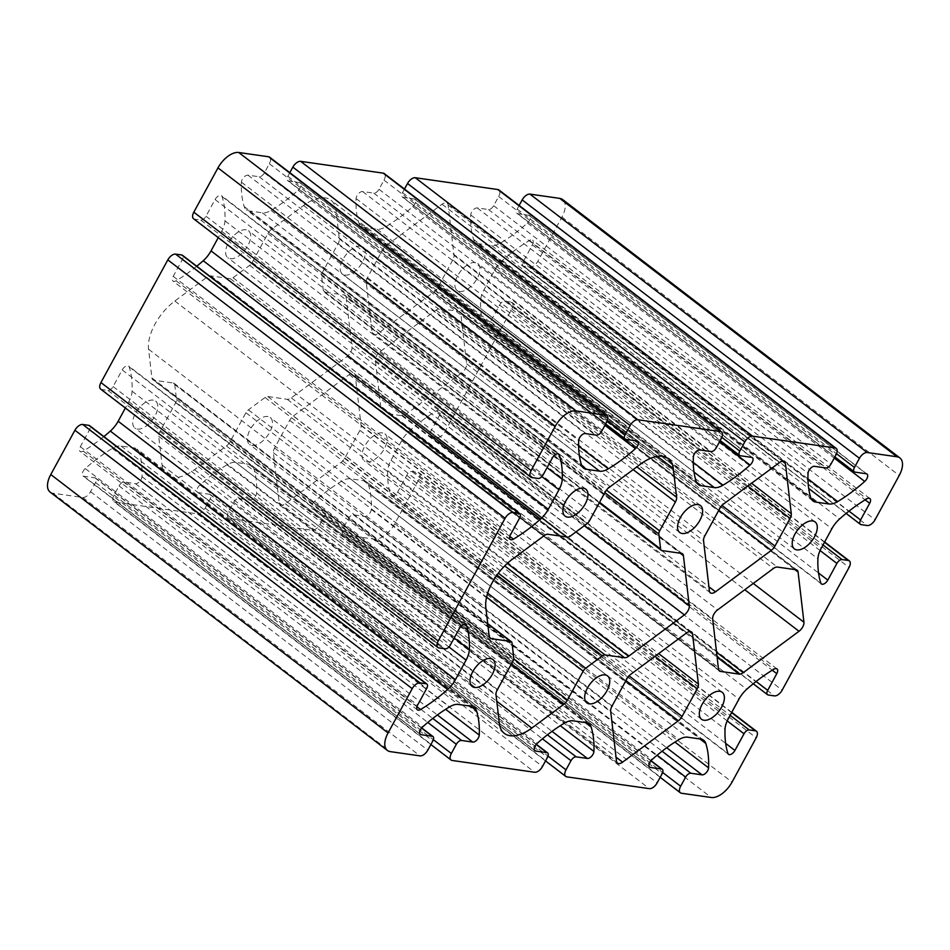 <?xml version="1.0" encoding="UTF-8"?>
<svg xmlns="http://www.w3.org/2000/svg" width="950" height="950" viewBox="0 0 950 950"><rect width="100%" height="100%" fill="white"/><g stroke="black" fill="none" stroke-linecap="round" stroke-linejoin="round"><path stroke-width="0.71" stroke-dasharray="4.75 3.56" d="M346.144 297.267L351.987 347.451A7.493 3.954 -52.5 0 1 347.071 356.488L291.294 397.872A7.493 3.954 -52.5 0 1 287.233 399.309L267.781 396.518A4.999 2.636 127.5 0 0 265.074 397.48L248.389 409.854A4.999 2.636 127.5 0 0 245.908 412.751L230.149 441.655A7.493 3.954 -52.5 0 1 226.433 445.989L194.501 469.68A39.983 21.066 -52.5 0 1 167.105 475.012A39.983 21.066 -52.5 0 1 162.07 465.037L158.721 436.311A7.493 3.954 -52.5 0 1 159.921 431.609L175.691 402.705A4.999 2.636 127.5 0 0 176.486 399.57L174.741 384.572A4.999 2.636 127.5 0 0 174.111 383.325A4.999 2.636 127.5 0 0 173.387 383.028L153.936 380.249A7.493 3.954 -52.5 0 1 152.867 379.81A7.493 3.954 -52.5 0 1 151.917 377.946L148.568 349.22A39.983 21.066 -52.5 0 1 174.836 301.031L206.768 277.341A7.493 3.954 -52.5 0 1 210.829 275.904L230.28 278.683A4.999 2.636 127.5 0 0 232.987 277.733L249.672 265.359A4.999 2.636 127.5 0 0 252.154 262.461L267.912 233.558A7.493 3.954 -52.5 0 1 271.629 229.223L303.561 205.533A39.983 21.066 -52.5 0 1 330.956 200.201A39.983 21.066 -52.5 0 1 335.991 210.176L339.34 238.901A7.493 3.954 -52.5 0 1 338.129 243.604L322.371 272.507A4.999 2.636 127.5 0 0 321.575 275.631L323.321 290.641A4.999 2.636 127.5 0 0 323.95 291.887A4.999 2.636 127.5 0 0 324.662 292.173L344.126 294.963A7.493 3.954 -52.5 0 1 345.194 295.391A7.493 3.954 -52.5 0 1 346.144 297.267L680.188 553.185M50.089 492.053A19.997 10.533 127.5 0 0 52.951 493.216L82.769 497.479A7.493 3.954 127.5 0 0 90.547 491.708L95.546 482.553A4.999 2.636 127.5 0 0 95.712 478.171A4.999 2.636 127.5 0 0 95 477.874L83.766 476.271A5.415 2.85 -52.5 0 1 82.994 475.962A5.415 2.85 -52.5 0 1 85.274 468.564A124.961 65.823 -52.5 0 1 112.361 448.412A19.997 10.533 -52.5 0 1 121.042 446.025L134.188 447.901A19.997 10.533 -52.5 0 1 137.061 449.065A19.997 10.533 -52.5 0 1 139.187 452.247A124.961 65.823 -52.5 0 1 141.966 476.662A5.415 2.85 -52.5 0 1 139.614 481.519A5.415 2.85 -52.5 0 1 135.458 483.657L124.236 482.054A4.999 2.636 127.5 0 0 119.047 485.901L114.048 495.069A7.493 3.954 127.5 0 0 113.798 501.624A7.493 3.954 127.5 0 0 114.867 502.063L197.422 513.867A7.493 3.954 127.5 0 0 205.2 508.096L210.199 498.94A4.999 2.636 127.5 0 0 210.366 494.558A4.999 2.636 127.5 0 0 209.653 494.261L198.431 492.658A5.415 2.85 -52.5 0 1 197.648 492.349A5.415 2.85 -52.5 0 1 199.939 484.951A124.961 65.823 -52.5 0 1 227.014 464.799A19.997 10.533 -52.5 0 1 235.695 462.412L248.841 464.289A19.997 10.533 -52.5 0 1 251.714 465.452A19.997 10.533 -52.5 0 1 253.852 468.635A124.961 65.823 -52.5 0 1 256.631 493.05A5.415 2.85 -52.5 0 1 254.268 497.907A5.415 2.85 -52.5 0 1 250.111 500.044L238.889 498.441A4.999 2.636 127.5 0 0 233.7 502.301L228.713 511.456A7.493 3.954 127.5 0 0 228.451 518.023A7.493 3.954 127.5 0 0 229.52 518.451L312.075 530.254A7.493 3.954 127.5 0 0 319.853 524.483L324.853 515.327A4.999 2.636 127.5 0 0 325.019 510.946A4.999 2.636 127.5 0 0 324.306 510.661L313.084 509.046A5.415 2.85 -52.5 0 1 312.301 508.737A5.415 2.85 -52.5 0 1 314.593 501.339A124.961 65.823 -52.5 0 1 341.668 481.187A19.997 10.533 -52.5 0 1 350.348 478.8L363.494 480.676A19.997 10.533 -52.5 0 1 366.367 481.84A19.997 10.533 -52.5 0 1 368.505 485.022A124.961 65.823 -52.5 0 1 371.284 509.438A5.415 2.85 -52.5 0 1 368.921 514.306A5.415 2.85 -52.5 0 1 364.764 516.444L353.543 514.829A4.999 2.636 127.5 0 0 348.353 518.688L343.366 527.844A7.493 3.954 127.5 0 0 343.104 534.411A7.493 3.954 127.5 0 0 344.185 534.838L373.991 539.101A19.997 10.533 127.5 0 0 394.749 523.711L418.891 479.418A7.493 3.954 127.5 0 0 419.152 472.851A7.493 3.954 127.5 0 0 418.071 472.411L411.92 471.532A4.999 2.636 127.5 0 0 406.731 475.38L397.634 492.053A5.415 2.85 -52.5 0 1 391.234 495.912A5.415 2.85 -52.5 0 1 390.652 495.069A124.961 65.823 -52.5 0 1 387.754 470.737A19.997 10.533 -52.5 0 1 391.032 460.251L401.684 440.717A19.997 10.533 -52.5 0 1 409.486 430.872A124.961 65.823 -52.5 0 1 436.584 410.827A5.415 2.85 -52.5 0 1 439.696 410.519A5.415 2.85 -52.5 0 1 439.506 415.257L430.409 431.941A4.999 2.636 127.5 0 0 430.243 436.311A4.999 2.636 127.5 0 0 430.956 436.608L437.119 437.487A7.493 3.954 127.5 0 0 444.897 431.716L511.777 309.047A7.493 3.954 127.5 0 0 512.038 302.48A7.493 3.954 127.5 0 0 510.957 302.053L504.794 301.162A4.999 2.636 127.5 0 0 499.605 305.021L490.521 321.694A5.415 2.85 -52.5 0 1 484.12 325.553A5.415 2.85 -52.5 0 1 483.538 324.71A124.961 65.823 -52.5 0 1 480.641 300.378A19.997 10.533 -52.5 0 1 483.918 289.892L494.558 270.358A19.997 10.533 -52.5 0 1 502.372 260.514A124.961 65.823 -52.5 0 1 529.471 240.469A5.415 2.85 -52.5 0 1 532.582 240.148A5.415 2.85 -52.5 0 1 532.392 244.898L523.296 261.571A4.999 2.636 127.5 0 0 523.117 265.952A4.999 2.636 127.5 0 0 523.842 266.249L530.005 267.128A7.493 3.954 127.5 0 0 537.783 261.345L561.937 217.051A19.997 10.533 127.5 0 0 562.626 199.547M137.37 429.067A16.993 8.954 127.5 0 0 153.769 418.048A16.993 8.954 127.5 0 0 155.598 401.102A16.993 8.954 127.5 0 0 138.154 409.153A16.993 8.954 127.5 0 0 134.924 428.082A16.993 8.954 127.5 0 0 137.37 429.067M230.244 258.709A16.993 8.954 127.5 0 0 246.656 247.689A16.993 8.954 127.5 0 0 248.484 230.743A16.993 8.954 127.5 0 0 231.04 238.783A16.993 8.954 127.5 0 0 227.81 257.723A16.993 8.954 127.5 0 0 230.244 258.709M252.023 445.455A16.993 8.954 127.5 0 0 268.423 434.435A16.993 8.954 127.5 0 0 270.251 417.489A16.993 8.954 127.5 0 0 252.807 425.541A16.993 8.954 127.5 0 0 249.577 444.469A16.993 8.954 127.5 0 0 252.023 445.455M344.909 275.096A16.993 8.954 127.5 0 0 361.309 264.076A16.993 8.954 127.5 0 0 363.137 247.131A16.993 8.954 127.5 0 0 345.693 255.17A16.993 8.954 127.5 0 0 342.463 274.111A16.993 8.954 127.5 0 0 344.909 275.096M366.676 461.854A16.993 8.954 127.5 0 0 383.088 450.822A16.993 8.954 127.5 0 0 384.904 433.877A16.993 8.954 127.5 0 0 367.46 441.928A16.993 8.954 127.5 0 0 364.23 460.857A16.993 8.954 127.5 0 0 366.676 461.854M459.562 291.484A16.993 8.954 127.5 0 0 475.962 280.464A16.993 8.954 127.5 0 0 477.791 263.518A16.993 8.954 127.5 0 0 460.346 271.558A16.993 8.954 127.5 0 0 457.116 290.498A16.993 8.954 127.5 0 0 459.562 291.484M293.396 415.969L349.173 374.597A7.493 3.954 -52.5 0 1 354.314 373.588A7.493 3.954 -52.5 0 1 355.253 375.464L361.107 425.647A7.493 3.954 -52.5 0 1 359.907 430.35L344.803 458.043A7.493 3.954 -52.5 0 1 341.086 462.377L285.309 503.761A7.493 3.954 -52.5 0 1 280.167 504.759A7.493 3.954 -52.5 0 1 279.229 502.883L273.374 452.699A7.493 3.954 -52.5 0 1 274.586 447.996L289.679 420.316A7.493 3.954 -52.5 0 1 293.396 415.969L630.681 674.369M440.135 308.679L458.779 311.351A7.493 3.954 -52.5 0 1 459.848 311.778A7.493 3.954 -52.5 0 1 460.798 313.654L466.652 363.838A7.493 3.954 -52.5 0 1 461.724 372.875L405.947 414.259A7.493 3.954 -52.5 0 1 401.886 415.696L383.254 413.024A7.493 3.954 -52.5 0 1 382.173 412.597A7.493 3.954 -52.5 0 1 381.223 410.721L375.381 360.537A7.493 3.954 -52.5 0 1 380.309 351.5L436.074 310.116A7.493 3.954 -52.5 0 1 440.135 308.679L777.421 567.079M103.883 436.584A124.961 65.823 -52.5 0 1 83.244 451.131A5.415 2.85 -52.5 0 1 80.133 451.452A5.415 2.85 -52.5 0 1 80.323 446.702L89.419 430.017A4.999 2.636 127.5 0 0 89.597 425.647M100.676 389.108A7.493 3.954 127.5 0 0 101.757 389.548L107.92 390.426A4.999 2.636 127.5 0 0 113.109 386.579L122.194 369.906A5.415 2.85 -52.5 0 1 128.594 366.047A5.415 2.85 -52.5 0 1 129.176 366.89A124.961 65.823 -52.5 0 1 132.074 391.222A19.997 10.533 -52.5 0 1 128.796 401.707L125.364 408.025M196.757 266.226A124.961 65.823 -52.5 0 1 176.13 280.761A5.415 2.85 -52.5 0 1 173.019 281.081A5.415 2.85 -52.5 0 1 173.209 276.343L182.305 259.659A4.999 2.636 127.5 0 0 182.471 255.289M193.562 218.749A7.493 3.954 127.5 0 0 194.631 219.189L200.794 220.067A4.999 2.636 127.5 0 0 205.984 216.22L215.08 199.536A5.415 2.85 -52.5 0 1 221.481 195.688A5.415 2.85 -52.5 0 1 222.062 196.531A124.961 65.823 -52.5 0 1 224.96 220.863A19.997 10.533 -52.5 0 1 221.683 231.349L218.239 237.666M289.821 172.674L287.862 176.273A4.999 2.636 127.5 0 0 287.684 180.654A4.999 2.636 127.5 0 0 288.408 180.939L299.63 182.542A5.415 2.85 -52.5 0 1 300.414 182.863A5.415 2.85 -52.5 0 1 298.122 190.261A124.961 65.823 -52.5 0 1 271.047 210.413A19.997 10.533 -52.5 0 1 262.366 212.8L249.221 210.924A19.997 10.533 -52.5 0 1 246.347 209.76A19.997 10.533 -52.5 0 1 244.209 206.578A124.961 65.823 -52.5 0 1 241.431 182.151A5.415 2.85 -52.5 0 1 243.794 177.294A5.415 2.85 -52.5 0 1 247.95 175.156L259.172 176.759A4.999 2.636 127.5 0 0 264.361 172.912L269.349 163.756A7.493 3.954 127.5 0 0 269.61 157.189M404.474 189.062L402.515 192.66A4.999 2.636 127.5 0 0 402.349 197.042A4.999 2.636 127.5 0 0 403.061 197.327L414.283 198.942A5.415 2.85 -52.5 0 1 415.067 199.251A5.415 2.85 -52.5 0 1 412.775 206.649A124.961 65.823 -52.5 0 1 385.7 226.801A19.997 10.533 -52.5 0 1 377.019 229.188L363.874 227.311A19.997 10.533 -52.5 0 1 361 226.148A19.997 10.533 -52.5 0 1 358.863 222.965A124.961 65.823 -52.5 0 1 356.084 198.55A5.415 2.85 -52.5 0 1 358.447 193.681A5.415 2.85 -52.5 0 1 362.603 191.544L373.825 193.147A4.999 2.636 127.5 0 0 379.014 189.299L384.002 180.144A7.493 3.954 127.5 0 0 384.263 173.577M519.139 205.449L517.168 209.047A4.999 2.636 127.5 0 0 517.002 213.429A4.999 2.636 127.5 0 0 517.714 213.714L528.936 215.329A5.415 2.85 -52.5 0 1 529.72 215.638A5.415 2.85 -52.5 0 1 527.428 223.036A124.961 65.823 -52.5 0 1 500.353 243.188A19.997 10.533 -52.5 0 1 491.673 245.575L478.527 243.699A19.997 10.533 -52.5 0 1 475.653 242.535A19.997 10.533 -52.5 0 1 473.527 239.352A124.961 65.823 -52.5 0 1 470.749 214.938A5.415 2.85 -52.5 0 1 473.1 210.069A5.415 2.85 -52.5 0 1 477.256 207.931L488.478 209.546A4.999 2.636 127.5 0 0 493.668 205.687L498.655 196.531A7.493 3.954 127.5 0 0 498.916 189.964M452.794 259.991L437.689 287.672A7.493 3.954 -52.5 0 1 433.972 292.018L378.195 333.391A7.493 3.954 -52.5 0 1 373.053 334.388A7.493 3.954 -52.5 0 1 372.115 332.524L366.261 282.34A7.493 3.954 -52.5 0 1 367.46 277.637L382.565 249.945A7.493 3.954 -52.5 0 1 386.282 245.611L442.059 204.226A7.493 3.954 -52.5 0 1 447.201 203.229A7.493 3.954 -52.5 0 1 448.139 205.105L453.993 255.289A7.493 3.954 -52.5 0 1 452.794 259.991L747.828 486.02M351.987 347.451L584.499 525.576M537.783 261.345L875.069 519.757M561.937 217.051L899.222 475.463M287.233 399.309L504.699 565.903M267.781 396.518L498.37 573.183M291.294 397.872L507.336 563.386M530.005 267.128L867.291 525.528M265.074 397.48L496.945 575.118M248.389 409.854L487.683 593.18M245.908 412.751L486.602 597.146M347.071 356.488L576.009 531.881M344.126 294.963L681.411 553.363M355.253 375.464L689.546 631.572M349.173 374.597L686.458 632.997M361.107 425.647L658.671 653.612M359.907 430.35L654.942 656.379M344.803 458.043L629.066 675.818M341.086 462.377L625.931 680.604M285.309 503.761L616.028 757.126M279.229 502.883L616.514 761.294M273.374 452.699L610.66 711.099M274.586 447.996L611.871 706.396M289.679 420.316L626.964 678.716M453.993 255.289L751.545 483.253M436.074 310.116L773.371 568.516M380.309 351.5L717.594 609.9M433.972 292.018L718.818 510.245M437.689 287.672L721.953 505.459M378.195 333.391L708.914 586.768M372.115 332.524L709.401 590.924M366.261 282.34L703.546 540.74M367.46 277.637L704.746 536.038M382.565 249.945L719.851 508.345M386.282 245.611L723.568 504.011M442.059 204.226L779.344 462.638M448.139 205.105L782.432 461.213M324.662 292.173L661.948 550.584M460.798 313.654L794.841 569.572M458.779 311.351L796.064 569.751M466.652 363.838L753.267 583.431M461.724 372.875L744.776 589.736M405.947 414.259L716.538 652.211M401.886 415.696L717.119 657.21M383.254 413.024L718.758 670.071M381.223 410.721L718.509 669.121M375.381 360.537L712.666 618.937M523.842 266.249L861.127 524.649M523.296 261.571L849.003 511.112M532.392 244.898L865.153 499.843M529.471 240.469L866.756 498.869M502.372 260.514L839.658 518.914M494.558 270.358L831.844 528.758M483.918 289.892L821.204 548.293M480.641 300.378L817.926 558.778M483.538 324.71L820.824 583.11M490.521 321.694L818.544 573.004M499.605 305.021L820.076 550.537M504.794 301.162L823.021 544.956M510.957 302.053L824.493 542.248M511.777 309.047L849.062 567.459M444.897 431.716L782.182 690.116M437.119 437.487L774.404 695.887M430.956 436.608L768.241 695.008M430.409 431.941L756.117 681.471M439.506 415.257L772.279 670.201M436.584 410.827L773.87 669.239M409.486 430.872L746.771 689.273M401.684 440.717L738.969 699.117M391.032 460.251L728.318 718.651M387.754 470.737L725.04 729.137M390.652 495.069L727.938 753.469M397.634 492.053L725.658 743.363M406.731 475.38L727.201 720.896M411.92 471.532L730.134 715.326M418.071 472.411L731.607 712.607M418.891 479.418L756.176 737.818M394.749 523.711L732.034 782.111M373.991 539.101L711.277 797.501M344.185 534.838L681.471 793.25M343.366 527.844L662.684 772.481M348.353 518.688L657.115 755.226M353.543 514.829L662.091 751.212M364.764 516.444L666.686 747.745M371.284 509.438L674.939 742.081M368.505 485.022L699.96 738.957M363.494 480.676L700.779 739.076M350.348 478.8L687.634 737.2M341.668 481.187L678.953 739.587M314.593 501.339L651.878 759.739M313.084 509.046L649.087 766.472M324.306 510.661L650.845 760.819M324.853 515.327L662.138 773.727M319.853 524.483L657.151 782.883M312.075 530.254L649.361 788.654M229.52 518.451L566.806 776.863M228.713 511.456L548.031 756.093M233.7 502.301L542.45 738.839M238.889 498.441L547.426 734.825M250.111 500.044L552.033 731.357M256.631 493.05L560.286 725.693M253.852 468.635L585.307 722.57M248.841 464.289L586.126 722.689M235.695 462.412L572.981 720.812M227.014 464.799L564.3 723.199M199.939 484.951L537.225 743.351M198.431 492.658L534.423 750.084M209.653 494.261L536.192 744.432M210.199 498.94L547.485 757.34M205.2 508.096L542.486 766.496M197.422 513.867L534.707 772.267M114.867 502.063L452.152 760.463M114.048 495.069L433.378 739.706M119.047 485.901L427.797 722.451M124.236 482.054L432.772 718.438M135.458 483.657L437.38 714.97M141.966 476.662L445.633 709.306M139.187 452.247L470.654 706.182M134.188 447.901L471.473 706.301M121.042 446.025L458.327 704.425M112.361 448.412L449.647 706.812M85.274 468.564L422.572 726.964M83.766 476.271L419.769 733.685M95 477.874L421.527 728.044M95.546 482.553L432.832 740.953M90.547 491.708L427.832 750.108M82.769 497.479L420.054 755.879M52.951 493.216L390.236 751.616M89.419 430.017L426.704 688.429M80.323 446.702L417.608 705.102M83.244 451.131L416.919 706.764M128.796 401.707L448.934 646.974M132.074 391.222L454.195 637.996M129.176 366.89L464.918 624.114M122.194 369.906L459.479 628.306M113.109 386.579L450.395 644.979M107.92 390.426L445.206 648.838M101.757 389.548L439.043 647.947M182.305 259.659L519.591 518.059M173.209 276.343L510.494 534.743M176.13 280.761L509.806 536.406M221.683 231.349L541.821 476.603M224.96 220.863L547.081 467.637M222.062 196.531L557.804 453.756M215.08 199.536L552.366 457.947M205.984 216.22L543.269 474.62M200.794 220.067L538.08 478.468M194.631 219.189L531.929 477.589M269.349 163.756L606.634 422.156M264.361 172.912L601.647 431.312M259.172 176.759L596.457 435.171M247.95 175.156L585.236 433.556M241.431 182.151L578.716 440.562M244.209 206.578L581.495 464.978M249.221 210.924L581.768 465.69M262.366 212.8L579.381 455.679M271.047 210.413L578.633 446.061M298.122 190.261L604.924 425.303M299.63 182.542L636.916 440.954M288.408 180.939L625.694 439.339M287.862 176.273L607.216 420.945M384.002 180.144L721.288 438.544M379.014 189.299L716.3 447.699M373.825 193.147L711.111 451.559M362.603 191.544L699.889 449.956M356.084 198.55L693.369 456.95M358.863 222.965L696.148 481.365M363.874 227.311L696.421 482.077M377.019 229.188L694.034 472.067M385.7 226.801L693.286 462.448M412.775 206.649L719.578 441.691M414.283 198.942L751.569 457.342M403.061 197.327L740.347 455.739M402.515 192.66L721.869 437.332M498.655 196.531L835.953 454.931M493.668 205.687L830.953 464.099M488.478 209.546L825.764 467.946M477.256 207.931L814.542 466.343M470.749 214.938L808.034 473.338M473.527 239.352L810.813 497.753M478.527 243.699L811.074 498.465M491.673 245.575L808.699 488.454M500.353 243.188L807.939 478.836M527.428 223.036L834.231 458.078M528.936 215.329L866.234 473.729M517.714 213.714L855 472.126M517.168 209.047L836.523 453.72M323.321 290.641L599.569 502.277M321.575 275.631L604.829 492.634M322.371 272.507L606.409 490.105M338.129 243.604L633.163 469.633M339.34 238.901L636.892 466.866M335.991 210.176L657.305 456.344M303.561 205.533L640.846 463.933M271.629 229.223L608.914 487.623M267.912 233.558L605.197 491.957M252.154 262.461L589.439 520.861M249.672 265.359L586.957 523.759M232.987 277.733L570.273 536.133M230.28 278.683L567.566 537.082M210.829 275.904L548.114 534.304M206.768 277.341L544.053 535.741M174.836 301.031L512.121 559.431M148.568 349.22L485.854 607.62M151.917 377.946L489.202 636.346M153.936 380.249L489.452 637.296M173.387 383.028L487.754 623.865M174.741 384.572L512.026 642.972M176.486 399.57L513.772 657.982M175.691 402.705L512.976 661.105M159.921 431.609L497.206 690.009M158.721 436.311L496.007 694.711M162.07 465.037L499.356 723.437M194.501 469.68L496.767 701.254M226.433 445.989L511.278 664.216M230.149 441.655L513.748 658.92M682.48 553.791L345.194 295.391M691.6 631.999L354.314 373.588M617.453 763.159L280.167 504.759M815.076 521.918L477.791 263.518M794.402 548.898L457.116 290.498M710.339 592.8L373.053 334.388M784.486 461.629L447.201 203.229M797.133 570.19L459.848 311.778M719.459 670.997L382.173 412.597M846.117 513.416L523.117 265.952M869.867 498.548L532.582 240.148M821.406 583.953L484.12 325.553M824.636 541.975L512.038 302.48M753.243 683.774L430.243 436.311M776.981 668.919L439.696 410.519M728.519 754.312L391.234 495.912M731.761 712.334L419.152 472.851M660.179 777.326L343.104 534.411M703.653 740.24L366.367 481.84M649.586 767.137L312.301 508.737M650.976 760.665L325.019 510.946M545.526 760.938L228.451 518.023M589 723.852L251.714 465.452M534.933 750.749L197.648 492.349M536.322 744.278L210.366 494.558M430.861 744.551L113.798 501.624M474.347 707.465L137.061 449.065M420.28 734.362L82.994 475.962M421.669 727.89L95.712 478.171M417.418 709.852L80.133 451.452M465.88 624.447L128.594 366.047M510.304 539.481L173.019 281.081M558.766 454.088L221.481 195.688M583.633 468.16L246.347 209.76M637.699 441.263L300.414 182.863M605.542 424.163L287.684 180.654M698.286 484.548L361 226.148M752.352 457.651L415.067 199.251M720.195 440.551L402.349 197.042M812.939 500.935L475.653 242.535M867.006 474.038L529.72 215.638M834.848 456.938L517.002 213.429M599.272 502.823L323.95 291.887M668.242 458.601L330.956 200.201M490.152 638.222L152.867 379.81M487.718 623.58L174.111 383.325M504.391 733.412L167.105 475.012M722.19 692.277L384.904 433.877M701.516 719.257L364.23 460.857M700.423 505.531L363.137 247.131M679.749 532.511L342.463 274.111M607.537 675.889L270.251 417.489M586.862 702.869L249.577 444.469M585.77 489.143L248.484 230.743M565.096 516.123L227.81 257.723M492.884 659.502L155.598 401.102M472.209 686.482L134.924 428.082"/><path stroke-width="1.43" d="M683.43 555.667L689.273 605.851A7.493 3.954 -52.5 0 1 684.356 614.887L628.579 656.272A7.493 3.954 -52.5 0 1 624.518 657.709L605.067 654.93A4.999 2.636 127.5 0 0 602.359 655.88L585.675 668.254A4.999 2.636 127.5 0 0 583.193 671.151L567.435 700.055A7.493 3.954 -52.5 0 1 563.718 704.389L531.786 728.08A39.983 21.066 -52.5 0 1 504.391 733.412A39.983 21.066 -52.5 0 1 499.356 723.437L496.007 694.711A7.493 3.954 -52.5 0 1 497.206 690.009L512.976 661.105A4.999 2.636 127.5 0 0 513.772 657.982L512.026 642.972A4.999 2.636 127.5 0 0 511.397 641.725A4.999 2.636 127.5 0 0 510.673 641.44L491.221 638.649A7.493 3.954 -52.5 0 1 490.152 638.222A7.493 3.954 -52.5 0 1 489.202 636.346L485.854 607.62A39.983 21.066 -52.5 0 1 512.121 559.431L544.053 535.741A7.493 3.954 -52.5 0 1 548.114 534.304L567.566 537.082A4.999 2.636 127.5 0 0 570.273 536.133L586.957 523.759A4.999 2.636 127.5 0 0 589.439 520.861L605.197 491.957A7.493 3.954 -52.5 0 1 608.914 487.623L640.846 463.933A39.983 21.066 -52.5 0 1 668.242 458.601A39.983 21.066 -52.5 0 1 673.277 468.576L676.626 497.301A7.493 3.954 -52.5 0 1 675.414 502.004L659.656 530.908A4.999 2.636 127.5 0 0 658.861 534.031L660.606 549.041A4.999 2.636 127.5 0 0 661.236 550.288A4.999 2.636 127.5 0 0 661.948 550.584L681.411 553.363A7.493 3.954 -52.5 0 1 682.48 553.791A7.493 3.954 -52.5 0 1 683.43 555.667L680.188 553.185M875.069 519.757L899.222 475.463A19.997 10.533 127.5 0 0 899.911 457.947A19.997 10.533 127.5 0 0 897.049 456.784L867.231 452.521A7.493 3.954 127.5 0 0 859.453 458.292L854.454 467.447A4.999 2.636 127.5 0 0 854.288 471.829A4.999 2.636 127.5 0 0 855 472.126L866.234 473.729A5.415 2.85 -52.5 0 1 867.006 474.038A5.415 2.85 -52.5 0 1 864.726 481.436A124.961 65.823 -52.5 0 1 837.639 501.588A19.997 10.533 -52.5 0 1 828.958 503.975L815.812 502.099A19.997 10.533 -52.5 0 1 812.939 500.935A19.997 10.533 -52.5 0 1 810.813 497.753A124.961 65.823 -52.5 0 1 808.034 473.338A5.415 2.85 -52.5 0 1 810.386 468.481A5.415 2.85 -52.5 0 1 814.542 466.343L825.764 467.946A4.999 2.636 127.5 0 0 830.953 464.099L835.953 454.931A7.493 3.954 127.5 0 0 836.202 448.376A7.493 3.954 127.5 0 0 835.133 447.937L752.578 436.133A7.493 3.954 127.5 0 0 744.8 441.904L739.801 451.06A4.999 2.636 127.5 0 0 739.634 455.442A4.999 2.636 127.5 0 0 740.347 455.739L751.569 457.342A5.415 2.85 -52.5 0 1 752.352 457.651A5.415 2.85 -52.5 0 1 750.061 465.049A124.961 65.823 -52.5 0 1 722.986 485.201A19.997 10.533 -52.5 0 1 714.305 487.588L701.159 485.711A19.997 10.533 -52.5 0 1 698.286 484.548A19.997 10.533 -52.5 0 1 696.148 481.365A124.961 65.823 -52.5 0 1 693.369 456.95A5.415 2.85 -52.5 0 1 695.732 452.093A5.415 2.85 -52.5 0 1 699.889 449.956L711.111 451.559A4.999 2.636 127.5 0 0 716.3 447.699L721.288 438.544A7.493 3.954 127.5 0 0 721.549 431.977A7.493 3.954 127.5 0 0 720.48 431.549L637.925 419.746A7.493 3.954 127.5 0 0 630.147 425.517L625.148 434.673A4.999 2.636 127.5 0 0 624.981 439.054A4.999 2.636 127.5 0 0 625.694 439.339L636.916 440.954A5.415 2.85 -52.5 0 1 637.699 441.263A5.415 2.85 -52.5 0 1 635.408 448.661A124.961 65.823 -52.5 0 1 608.332 468.813A19.997 10.533 -52.5 0 1 599.652 471.2L586.506 469.324A19.997 10.533 -52.5 0 1 583.633 468.16A19.997 10.533 -52.5 0 1 581.495 464.978A124.961 65.823 -52.5 0 1 578.716 440.562A5.415 2.85 -52.5 0 1 581.079 435.694A5.415 2.85 -52.5 0 1 585.236 433.556L596.457 435.171A4.999 2.636 127.5 0 0 601.647 431.312L606.634 422.156A7.493 3.954 127.5 0 0 606.896 415.589A7.493 3.954 127.5 0 0 605.815 415.162L576.009 410.899A19.997 10.533 127.5 0 0 555.251 426.289L531.109 470.582A7.493 3.954 127.5 0 0 530.848 477.149A7.493 3.954 127.5 0 0 531.929 477.589L538.08 478.468A4.999 2.636 127.5 0 0 543.269 474.62L552.366 457.947A5.415 2.85 -52.5 0 1 558.766 454.088A5.415 2.85 -52.5 0 1 559.348 454.931A124.961 65.823 -52.5 0 1 562.246 479.263A19.997 10.533 -52.5 0 1 558.968 489.749L548.316 509.283A19.997 10.533 -52.5 0 1 540.514 519.128A124.961 65.823 -52.5 0 1 513.416 539.173A5.415 2.85 -52.5 0 1 510.304 539.481A5.415 2.85 -52.5 0 1 510.494 534.743L519.591 518.059A4.999 2.636 127.5 0 0 519.757 513.689A4.999 2.636 127.5 0 0 519.044 513.392L512.881 512.513A7.493 3.954 127.5 0 0 505.103 518.284L438.223 640.953A7.493 3.954 127.5 0 0 437.962 647.52A7.493 3.954 127.5 0 0 439.043 647.947L445.206 648.838A4.999 2.636 127.5 0 0 450.395 644.979L459.479 628.306A5.415 2.85 -52.5 0 1 465.88 624.447A5.415 2.85 -52.5 0 1 466.462 625.29A124.961 65.823 -52.5 0 1 469.359 649.622A19.997 10.533 -52.5 0 1 466.082 660.107L455.442 679.642A19.997 10.533 -52.5 0 1 447.628 689.486A124.961 65.823 -52.5 0 1 420.529 709.531A5.415 2.85 -52.5 0 1 417.418 709.852A5.415 2.85 -52.5 0 1 417.608 705.102L426.704 688.429A4.999 2.636 127.5 0 0 426.883 684.047A4.999 2.636 127.5 0 0 426.158 683.751L419.995 682.872A7.493 3.954 127.5 0 0 412.217 688.655L388.063 732.949A19.997 10.533 127.5 0 0 387.374 750.453A19.997 10.533 127.5 0 0 390.236 751.616L420.054 755.879A7.493 3.954 127.5 0 0 427.832 750.108L432.832 740.953A4.999 2.636 127.5 0 0 432.998 736.571A4.999 2.636 127.5 0 0 432.286 736.286L421.064 734.671A5.415 2.85 -52.5 0 1 420.28 734.362A5.415 2.85 -52.5 0 1 422.572 726.964A124.961 65.823 -52.5 0 1 449.647 706.812A19.997 10.533 -52.5 0 1 458.327 704.425L471.473 706.301A19.997 10.533 -52.5 0 1 474.347 707.465A19.997 10.533 -52.5 0 1 476.473 710.648A124.961 65.823 -52.5 0 1 479.251 735.062A5.415 2.85 -52.5 0 1 476.9 739.931A5.415 2.85 -52.5 0 1 472.744 742.069L461.522 740.454A4.999 2.636 127.5 0 0 456.332 744.313L451.345 753.469A7.493 3.954 127.5 0 0 451.084 760.036A7.493 3.954 127.5 0 0 452.152 760.463L534.707 772.267A7.493 3.954 127.5 0 0 542.486 766.496L547.485 757.34A4.999 2.636 127.5 0 0 547.651 752.958A4.999 2.636 127.5 0 0 546.939 752.673L535.717 751.058A5.415 2.85 -52.5 0 1 534.933 750.749A5.415 2.85 -52.5 0 1 537.225 743.351A124.961 65.823 -52.5 0 1 564.3 723.199A19.997 10.533 -52.5 0 1 572.981 720.812L586.126 722.689A19.997 10.533 -52.5 0 1 589 723.852A19.997 10.533 -52.5 0 1 591.138 727.035A124.961 65.823 -52.5 0 1 593.916 751.45A5.415 2.85 -52.5 0 1 591.553 756.319A5.415 2.85 -52.5 0 1 587.397 758.456L576.175 756.853A4.999 2.636 127.5 0 0 570.986 760.701L565.998 769.856A7.493 3.954 127.5 0 0 565.737 776.423A7.493 3.954 127.5 0 0 566.806 776.863L649.361 788.654A7.493 3.954 127.5 0 0 657.151 782.883L662.138 773.727A4.999 2.636 127.5 0 0 662.316 769.346A4.999 2.636 127.5 0 0 661.592 769.061L650.37 767.457A5.415 2.85 -52.5 0 1 649.586 767.137A5.415 2.85 -52.5 0 1 651.878 759.739A124.961 65.823 -52.5 0 1 678.953 739.587A19.997 10.533 -52.5 0 1 687.634 737.2L700.779 739.076A19.997 10.533 -52.5 0 1 703.653 740.24A19.997 10.533 -52.5 0 1 705.791 743.422A124.961 65.823 -52.5 0 1 708.569 767.849A5.415 2.85 -52.5 0 1 706.206 772.706A5.415 2.85 -52.5 0 1 702.05 774.844L690.828 773.241A4.999 2.636 127.5 0 0 685.639 777.088L680.651 786.244A7.493 3.954 127.5 0 0 680.39 792.811A7.493 3.954 127.5 0 0 681.471 793.25L711.277 797.501A19.997 10.533 127.5 0 0 732.034 782.111L756.176 737.818A7.493 3.954 127.5 0 0 756.438 731.251A7.493 3.954 127.5 0 0 755.369 730.811L749.206 729.932A4.999 2.636 127.5 0 0 744.016 733.78L734.92 750.464A5.415 2.85 -52.5 0 1 728.519 754.312A5.415 2.85 -52.5 0 1 727.938 753.469A124.961 65.823 -52.5 0 1 725.04 729.137A19.997 10.533 -52.5 0 1 728.318 718.651L738.969 699.117A19.997 10.533 -52.5 0 1 746.771 689.273A124.961 65.823 -52.5 0 1 773.87 669.239A5.415 2.85 -52.5 0 1 776.981 668.919A5.415 2.85 -52.5 0 1 776.791 673.657L767.695 690.341A4.999 2.636 127.5 0 0 767.529 694.711A4.999 2.636 127.5 0 0 768.241 695.008L774.404 695.887A7.493 3.954 127.5 0 0 782.182 690.116L849.062 567.459A7.493 3.954 127.5 0 0 849.324 560.892A7.493 3.954 127.5 0 0 848.243 560.452L842.08 559.574A4.999 2.636 127.5 0 0 836.891 563.421L827.806 580.094A5.415 2.85 -52.5 0 1 821.406 583.953A5.415 2.85 -52.5 0 1 820.824 583.11A124.961 65.823 -52.5 0 1 817.926 558.778A19.997 10.533 -52.5 0 1 821.204 548.293L831.844 528.758A19.997 10.533 -52.5 0 1 839.658 518.914A124.961 65.823 -52.5 0 1 866.756 498.869A5.415 2.85 -52.5 0 1 869.867 498.548A5.415 2.85 -52.5 0 1 869.678 503.298L860.581 519.982A4.999 2.636 127.5 0 0 860.403 524.352A4.999 2.636 127.5 0 0 861.127 524.649L867.291 525.528A7.493 3.954 127.5 0 0 875.069 519.757M426.883 684.047L89.597 425.647A4.999 2.636 127.5 0 0 88.873 425.351L82.709 424.472A7.493 3.954 127.5 0 0 74.931 430.243L50.777 474.537A19.997 10.533 127.5 0 0 50.089 492.053L387.374 750.453M125.364 408.025L118.156 421.242A19.997 10.533 -52.5 0 1 110.343 431.086A124.961 65.823 -52.5 0 1 103.883 436.584M519.757 513.689L182.471 255.289A4.999 2.636 127.5 0 0 181.759 254.992L175.596 254.113A7.493 3.954 127.5 0 0 167.817 259.884L100.938 382.541A7.493 3.954 127.5 0 0 100.676 389.108L437.962 647.52M218.239 237.666L211.031 250.883A19.997 10.533 -52.5 0 1 203.229 260.728A124.961 65.823 -52.5 0 1 196.757 266.226M606.896 415.589L269.61 157.189A7.493 3.954 127.5 0 0 268.529 156.75L238.723 152.499A19.997 10.533 127.5 0 0 217.966 167.889L193.824 212.183A7.493 3.954 127.5 0 0 193.562 218.749L530.848 477.149M721.549 431.977L384.263 173.577A7.493 3.954 127.5 0 0 383.194 173.138L300.639 161.346A7.493 3.954 127.5 0 0 292.849 167.117L289.821 172.674M836.202 448.376L498.916 189.964A7.493 3.954 127.5 0 0 497.848 189.537L415.293 177.733A7.493 3.954 127.5 0 0 407.514 183.504L404.474 189.062M899.911 457.947L562.626 199.547A19.997 10.533 127.5 0 0 559.764 198.384L529.946 194.121A7.493 3.954 127.5 0 0 522.168 199.892L519.139 205.449M474.656 687.479A16.993 8.954 127.5 0 0 491.055 676.447A16.993 8.954 127.5 0 0 492.884 659.502A16.993 8.954 127.5 0 0 475.439 667.553A16.993 8.954 127.5 0 0 472.209 686.482A16.993 8.954 127.5 0 0 474.656 687.479M567.53 517.109A16.993 8.954 127.5 0 0 583.941 506.089A16.993 8.954 127.5 0 0 585.77 489.143A16.993 8.954 127.5 0 0 568.326 497.183A16.993 8.954 127.5 0 0 565.096 516.123A16.993 8.954 127.5 0 0 567.53 517.109M589.309 703.867A16.993 8.954 127.5 0 0 605.72 692.835A16.993 8.954 127.5 0 0 607.537 675.889A16.993 8.954 127.5 0 0 590.092 683.941A16.993 8.954 127.5 0 0 586.862 702.869A16.993 8.954 127.5 0 0 589.309 703.867M682.195 533.496A16.993 8.954 127.5 0 0 698.594 522.476A16.993 8.954 127.5 0 0 700.423 505.531A16.993 8.954 127.5 0 0 682.979 513.582A16.993 8.954 127.5 0 0 679.749 532.511A16.993 8.954 127.5 0 0 682.195 533.496M703.962 720.254A16.993 8.954 127.5 0 0 720.373 709.222A16.993 8.954 127.5 0 0 722.19 692.277A16.993 8.954 127.5 0 0 704.746 700.328A16.993 8.954 127.5 0 0 701.516 719.257A16.993 8.954 127.5 0 0 703.962 720.254M796.848 549.884A16.993 8.954 127.5 0 0 813.259 538.864A16.993 8.954 127.5 0 0 815.076 521.918A16.993 8.954 127.5 0 0 797.632 529.969A16.993 8.954 127.5 0 0 794.402 548.898A16.993 8.954 127.5 0 0 796.848 549.884M630.681 674.369L686.458 632.997A7.493 3.954 -52.5 0 1 691.6 631.999A7.493 3.954 -52.5 0 1 692.538 633.864L698.393 684.047A7.493 3.954 -52.5 0 1 697.193 688.75L682.088 716.443A7.493 3.954 -52.5 0 1 678.371 720.777L622.594 762.161A7.493 3.954 -52.5 0 1 617.453 763.159A7.493 3.954 -52.5 0 1 616.514 761.294L610.66 711.099A7.493 3.954 -52.5 0 1 611.871 706.396L626.964 678.716A7.493 3.954 -52.5 0 1 630.681 674.369M777.421 567.079L796.064 569.751A7.493 3.954 -52.5 0 1 797.133 570.19A7.493 3.954 -52.5 0 1 798.083 572.054L803.938 622.238A7.493 3.954 -52.5 0 1 799.009 631.275L743.232 672.659A7.493 3.954 -52.5 0 1 739.171 674.096L720.539 671.436A7.493 3.954 -52.5 0 1 719.459 670.997A7.493 3.954 -52.5 0 1 718.509 669.121L712.666 618.937A7.493 3.954 -52.5 0 1 717.594 609.9L773.371 568.516A7.493 3.954 -52.5 0 1 777.421 567.079M790.079 518.391L774.974 546.084A7.493 3.954 -52.5 0 1 771.258 550.418L715.481 591.791A7.493 3.954 -52.5 0 1 710.339 592.8A7.493 3.954 -52.5 0 1 709.401 590.924L703.546 540.74A7.493 3.954 -52.5 0 1 704.746 536.038L719.851 508.345A7.493 3.954 -52.5 0 1 723.568 504.011L779.344 462.638A7.493 3.954 -52.5 0 1 784.486 461.629A7.493 3.954 -52.5 0 1 785.424 463.505L791.279 513.689A7.493 3.954 -52.5 0 1 790.079 518.391L747.828 486.02M584.499 525.576L689.273 605.851M504.699 565.903L624.518 657.709M498.37 573.183L605.067 654.93M507.336 563.386L628.579 656.272M559.764 198.384L897.049 456.784M496.945 575.118L602.359 655.88M487.683 593.18L585.675 668.254M486.602 597.146L583.193 671.151M576.009 531.881L684.356 614.887M689.546 631.572L692.538 633.864M658.671 653.612L698.393 684.047M654.942 656.379L697.193 688.75M629.066 675.818L682.088 716.443M625.931 680.604L678.371 720.777M616.028 757.126L622.594 762.161M751.545 483.253L791.279 513.689M718.818 510.245L771.258 550.418M721.953 505.459L774.974 546.084M708.914 586.768L715.481 591.791M782.432 461.213L785.424 463.505M794.841 569.572L798.083 572.054M753.267 583.431L803.938 622.238M744.776 589.736L799.009 631.275M716.538 652.211L743.232 672.659M717.119 657.21L739.171 674.096M718.758 670.071L720.539 671.436M849.003 511.112L860.581 519.982M865.153 499.843L869.678 503.298M818.544 573.004L827.806 580.094M820.076 550.537L836.891 563.421M823.021 544.956L842.08 559.574M824.493 542.248L848.243 560.452M756.117 681.471L767.695 690.341M772.279 670.201L776.791 673.657M725.658 743.363L734.92 750.464M727.201 720.896L744.016 733.78M730.134 715.326L749.206 729.932M731.607 712.607L755.369 730.811M662.684 772.481L680.651 786.244M657.115 755.226L685.639 777.088M662.091 751.212L690.828 773.241M666.686 747.745L702.05 774.844M674.939 742.081L708.569 767.849M699.96 738.957L705.791 743.422M649.087 766.472L650.37 767.457M650.845 760.819L661.592 769.061M548.031 756.093L565.998 769.856M542.45 738.839L570.986 760.701M547.426 734.825L576.175 756.853M552.033 731.357L587.397 758.456M560.286 725.693L593.916 751.45M585.307 722.57L591.138 727.035M534.423 750.084L535.717 751.058M536.192 744.432L546.939 752.673M433.378 739.706L451.345 753.469M427.797 722.451L456.332 744.313M432.772 718.438L461.522 740.454M437.38 714.97L472.744 742.069M445.633 709.306L479.251 735.062M470.654 706.182L476.473 710.648M419.769 733.685L421.064 734.671M421.527 728.044L432.286 736.286M50.777 474.537L388.063 732.949M74.931 430.243L412.217 688.655M82.709 424.472L419.995 682.872M88.873 425.351L426.158 683.751M416.919 706.764L420.529 709.531M110.343 431.086L447.628 689.486M118.156 421.242L455.442 679.642M448.934 646.974L466.082 660.107M454.195 637.996L469.359 649.622M464.918 624.114L466.462 625.29M100.938 382.541L438.223 640.953M167.817 259.884L505.103 518.284M175.596 254.113L512.881 512.513M181.759 254.992L519.044 513.392M509.806 536.406L513.416 539.173M203.229 260.728L540.514 519.128M211.031 250.883L548.316 509.283M541.821 476.603L558.968 489.749M547.081 467.637L562.246 479.263M557.804 453.756L559.348 454.931M193.824 212.183L531.109 470.582M217.966 167.889L555.251 426.289M238.723 152.499L576.009 410.899M268.529 156.75L605.815 415.162M581.768 465.69L586.506 469.324M579.381 455.679L599.652 471.2M578.633 446.061L608.332 468.813M604.924 425.303L635.408 448.661M607.216 420.945L625.148 434.673M292.849 167.117L630.147 425.517M300.639 161.346L637.925 419.746M383.194 173.138L720.48 431.549M696.421 482.077L701.159 485.711M694.034 472.067L714.305 487.588M693.286 462.448L722.986 485.201M719.578 441.691L750.061 465.049M721.869 437.332L739.801 451.06M407.514 183.504L744.8 441.904M415.293 177.733L752.578 436.133M497.848 189.537L835.133 447.937M811.074 498.465L815.812 502.099M808.699 488.454L828.958 503.975M807.939 478.836L837.639 501.588M834.231 458.078L864.726 481.436M836.523 453.72L854.454 467.447M522.168 199.892L859.453 458.292M529.946 194.121L867.231 452.521M599.569 502.277L660.606 549.041M604.829 492.634L658.861 534.031M606.409 490.105L659.656 530.908M633.163 469.633L675.414 502.004M636.892 466.866L676.626 497.301M657.305 456.344L673.277 468.576M489.452 637.296L491.221 638.649M487.754 623.865L510.673 641.44M496.767 701.254L531.786 728.08M511.278 664.216L563.718 704.389M513.748 658.92L567.435 700.055M860.403 524.352L846.117 513.416M849.324 560.892L824.636 541.975M767.529 694.711L753.243 683.774M756.438 731.251L731.761 712.334M680.39 792.811L660.179 777.326M662.316 769.346L650.976 760.665M565.737 776.423L545.526 760.938M547.651 752.958L536.322 744.278M451.084 760.036L430.861 744.551M432.998 736.571L421.669 727.89M624.981 439.054L605.542 424.163M739.634 455.442L720.195 440.551M854.288 471.829L834.848 456.938M661.236 550.288L599.272 502.823M511.397 641.725L487.718 623.58"/></g></svg>
